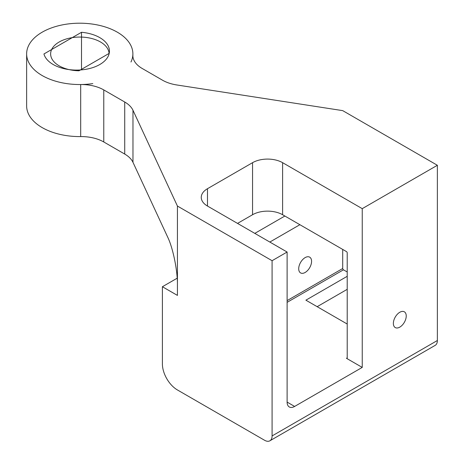 <?xml version="1.0" encoding="UTF-8"?>
<svg xmlns="http://www.w3.org/2000/svg" width="464" height="464" viewBox="0 0 464 464"><rect width="100%" height="100%" fill="white"/><g stroke="black" fill="none" stroke-linecap="round" stroke-linejoin="round"><path stroke-width="0.7" d="M269.886 440.8L435.162 345.378A10.626 6.136 -120 0 0 437.366 340.512L272.084 435.934A10.626 6.136 60 0 1 269.886 440.8A10.626 6.136 60 0 1 264.573 440.272L177.428 389.957A21.251 12.267 60 0 1 162.4 363.933L162.4 286.729L177.428 295.406L177.428 206.051L272.084 260.704L287.112 252.027L207.478 206.051L207.478 188.703A21.251 12.267 0 0 0 201.254 197.374A21.251 12.267 0 0 0 207.478 206.051M272.084 435.934L272.084 260.704M311.576 261.325A9.1 5.255 -60 0 1 307.603 270.483A9.1 5.255 -60 0 1 300.591 272.925A9.1 5.255 -60 0 1 300.591 262.415A9.1 5.255 -60 0 1 309.691 257.16A9.1 5.255 -60 0 1 311.576 261.325M406.238 315.978A9.1 5.255 -60 0 1 402.265 325.136A9.1 5.255 -60 0 1 395.253 327.572A9.1 5.255 -60 0 1 393.368 323.408A9.1 5.255 -60 0 1 397.341 314.25A9.1 5.255 -60 0 1 404.353 311.814A9.1 5.255 -60 0 1 406.238 315.978M282.605 214.728L282.605 162.678A21.251 12.267 0 0 0 252.555 162.678L252.555 214.728A21.251 12.267 180 0 1 282.605 214.728L346.463 251.592A1.061 0.615 -120 0 1 347.211 252.897L347.211 357.86L346.463 358.295A1.061 0.615 -120 0 0 346.991 358.347A1.061 0.615 -120 0 0 347.211 357.86M346.463 358.295L362.239 367.407L294.623 406.441L287.112 402.102A10.626 6.136 120 0 0 289.31 406.969A10.626 6.136 120 0 0 294.623 406.441M282.605 162.678L362.239 208.655L362.239 367.407M207.478 188.703L252.555 162.678M237.527 223.399L252.555 214.728M347.211 324.029L305.892 300.173L347.211 276.318M287.112 302.342L343.459 269.816L347.211 271.979M347.211 289.333L317.161 306.681M343.459 269.816A1.061 0.615 60 0 1 342.705 268.511L342.705 249.423L342.705 268.511L287.112 300.608M437.366 340.512L437.366 165.277L342.705 110.629L176.796 84.964A31.871 18.403 0 0 1 162.504 80.197L142.17 68.457A31.871 18.403 0 0 1 132.837 55.448A31.871 18.403 0 0 1 132.855 54.856A53.122 30.67 0 0 0 132.878 53.87A53.122 30.67 0 0 0 79.756 23.2A53.122 30.67 0 0 0 26.634 53.87A53.122 30.67 0 0 0 80.684 84.535L80.684 136.584A31.871 18.403 180 0 1 103.779 141.972L124.723 154.065A31.871 18.403 180 0 1 132.971 162.313L167.898 237.574C172.991 248.257 177.532 270.442 177.428 284.125M287.112 402.102L287.112 252.027M284.861 216.027L254.806 233.38M177.213 278.18L162.4 286.729M299.883 224.704L269.833 242.051M81.513 32.283A32.938 19.018 180 0 1 109.44 51.075A32.938 19.018 180 0 1 79.013 70.035A32.938 19.018 180 0 1 43.947 53.969L81.513 32.283L81.513 69.867M132.971 162.313L132.971 110.264A31.871 18.403 0 0 0 124.723 102.01L124.723 154.065M132.971 110.264L177.428 206.051M26.634 53.87L26.634 105.92A53.122 30.67 0 0 0 80.684 136.584M103.779 141.972L103.779 89.923A31.871 18.403 0 0 0 80.684 84.535M103.779 89.923L124.723 102.01M362.239 208.655L437.366 165.277M130.981 61.996A53.122 30.67 0 0 0 84.848 23.339A53.122 30.67 0 0 0 26.79 56.208A53.122 30.67 0 0 0 92.823 83.595M94.03 62.112L79.008 70.783A29.215 16.866 0 0 1 50.634 53.76A29.215 16.866 0 0 1 79.57 37.056A29.215 16.866 0 0 1 109.057 53.435L94.03 62.112M132.855 56.04L132.855 54.856M132.878 56.411L132.878 53.87"/></g></svg>
